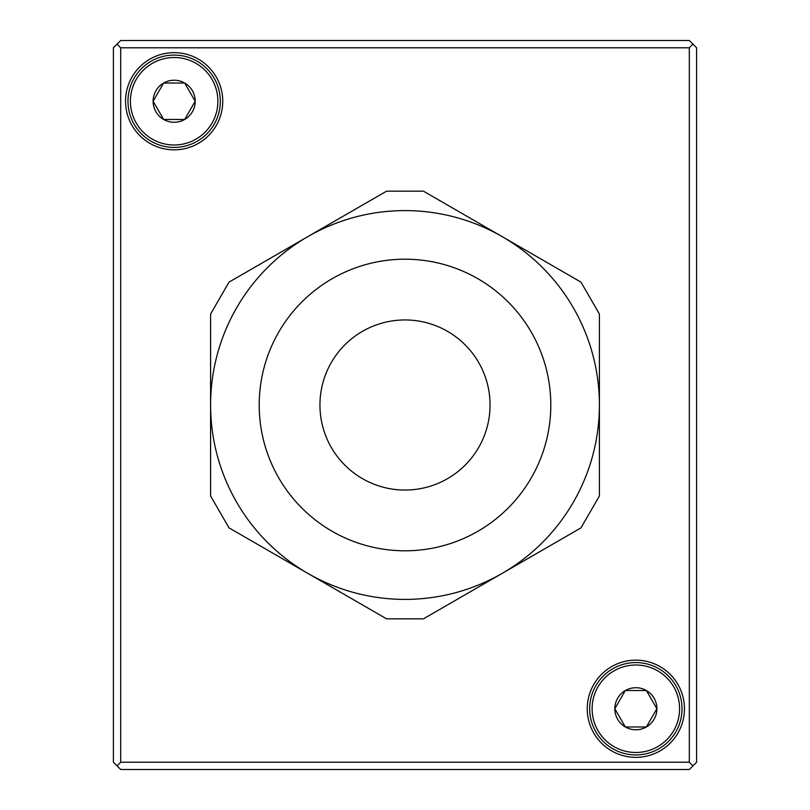 <?xml version="1.0" encoding="UTF-8"?>
<svg xmlns="http://www.w3.org/2000/svg" width="810" height="810" viewBox="0 0 810 810"><rect width="100%" height="100%" fill="white"/><g stroke="black" fill="none" stroke-linecap="round" stroke-linejoin="round"><path stroke-width="1.21" d="M117.045 765.855L113.4 762.21L113.4 47.79L120.69 40.5L689.31 40.5L696.6 47.79L696.6 762.21L689.31 769.5L120.69 769.5L117.045 765.855L120.69 762.21L120.69 47.79L117.045 44.145M125.55 101.25A48.6 48.6 0 0 0 174.15 149.85A48.6 48.6 0 0 0 222.75 101.25A48.6 48.6 0 0 0 174.15 52.65A48.6 48.6 0 0 0 125.55 101.25M587.25 708.75A48.6 48.6 0 0 0 635.85 757.35A48.6 48.6 0 0 0 684.45 708.75A48.6 48.6 0 0 0 635.85 660.15A48.6 48.6 0 0 0 587.25 708.75M120.69 762.21L689.31 762.21L689.31 47.79L120.69 47.79M689.31 762.21L692.955 765.855M692.955 44.145L689.31 47.79M405 599.4A194.4 194.4 0 0 0 599.4 405A194.4 194.4 0 0 0 405 210.6A194.4 194.4 0 0 0 210.6 405A194.4 194.4 0 0 0 405 599.4M502.24 236.662L580.983 282.133L599.4 314.027L599.4 495.973L580.983 527.867L502.24 573.338M502.159 573.379L423.417 618.84L386.583 618.84L307.841 573.379M307.759 573.338L229.017 527.867L210.6 495.973L210.6 314.027L229.017 282.133L307.759 236.662M307.841 236.621L386.583 191.16L423.417 191.16L502.159 236.621M490.05 405A85.05 85.05 0 0 0 405 319.95A85.05 85.05 0 0 0 319.95 405A85.05 85.05 0 0 0 405 490.05A85.05 85.05 0 0 0 490.05 405M635.85 754.92A46.17 46.17 0 0 1 589.68 708.75A46.17 46.17 0 0 1 635.85 662.58A46.17 46.17 0 0 1 682.02 708.75A46.17 46.17 0 0 1 635.85 754.92A46.17 46.17 0 0 1 589.68 708.75A46.17 46.17 0 0 1 635.85 662.58A46.17 46.17 0 0 1 682.02 708.75A46.17 46.17 0 0 1 635.85 754.92M646.38 726.955L656.88 708.75L646.37 690.525L656.88 708.75L646.37 726.975A21.03 21.03 0 0 0 635.85 687.72A21.03 21.03 0 0 0 625.34 726.965A21.03 21.03 0 0 0 646.36 726.965L632.175 726.975M627.183 726.975L626.171 726.975M625.32 690.545L614.82 708.75L625.33 726.975L614.82 708.75L625.33 690.525L639.525 690.525M625.35 690.525L628.773 690.525M632.296 690.525L646.35 690.525M644.517 690.525L645.529 690.525M646.35 726.975L642.927 726.975M639.404 726.975L625.35 726.975M174.15 147.42A46.17 46.17 0 0 1 127.98 101.25A46.17 46.17 0 0 1 174.15 55.08A46.17 46.17 0 0 1 220.32 101.25A46.17 46.17 0 0 1 174.15 147.42A46.17 46.17 0 0 1 127.98 101.25A46.17 46.17 0 0 1 174.15 55.08A46.17 46.17 0 0 1 220.32 101.25A46.17 46.17 0 0 1 174.15 147.42M184.68 119.455L195.18 101.25L184.67 83.025L195.18 101.25L184.67 119.475A21.03 21.03 0 0 0 174.15 80.22A21.03 21.03 0 0 0 163.64 119.465A21.03 21.03 0 0 0 184.66 119.465L170.475 119.475M165.483 119.475L164.47 119.475M163.62 83.045L153.12 101.25L163.63 119.475L153.12 101.25L163.63 83.025L177.825 83.025M163.65 83.025L167.073 83.025M170.596 83.025L184.65 83.025M182.817 83.025L183.829 83.025M184.65 119.475L181.227 119.475M177.704 119.475L163.65 119.475M405 550.8A145.8 145.8 0 0 0 550.8 405A145.8 145.8 0 0 0 405 259.2A145.8 145.8 0 0 0 259.2 405A145.8 145.8 0 0 0 405 550.8M635.85 665.01A43.74 43.74 0 0 0 592.11 708.75A43.74 43.74 0 0 0 635.85 752.49A43.74 43.74 0 0 0 679.59 708.75A43.74 43.74 0 0 0 635.85 665.01M174.15 57.51A43.74 43.74 0 0 0 130.41 101.25A43.74 43.74 0 0 0 174.15 144.99A43.74 43.74 0 0 0 217.89 101.25A43.74 43.74 0 0 0 174.15 57.51"/></g></svg>
